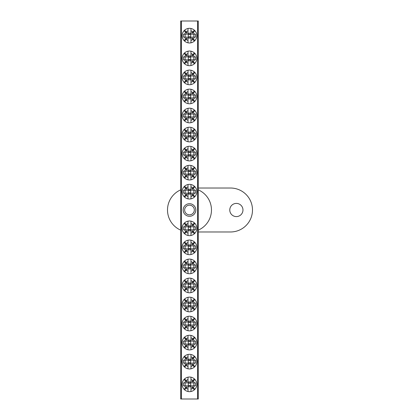 <?xml version="1.0" encoding="UTF-8"?>
<svg xmlns="http://www.w3.org/2000/svg" width="420" height="420" viewBox="0 0 420 420"><rect width="100%" height="100%" fill="white"/><g stroke="black" fill="none" stroke-linecap="round" stroke-linejoin="round"><path stroke-width="0.63" d="M236.371 203.406A6.594 6.594 0 0 0 229.777 210A6.594 6.594 0 0 0 236.371 216.594A6.594 6.594 0 0 0 242.965 210A6.594 6.594 0 0 0 236.371 203.406M198.277 230.144A21.977 21.977 0 0 0 198.277 189.856M198.277 231.977L230.512 231.977A21.977 21.977 0 0 0 252.488 210A21.977 21.977 0 0 0 230.512 188.024L198.277 188.024M180.7 189.856A21.977 21.977 0 0 0 180.7 230.144M189.488 216.3A6.3 6.3 0 0 1 183.188 210A6.3 6.3 0 0 1 189.488 203.7A6.3 6.3 0 0 1 195.788 210A6.3 6.3 0 0 1 189.488 216.3M189.488 205.165A4.835 4.835 0 0 0 184.653 210A4.835 4.835 0 0 0 189.488 214.835A4.835 4.835 0 0 0 194.323 210A4.835 4.835 0 0 0 189.488 205.165M197.547 399L197.547 21L198.277 21L198.277 399L180.7 399L180.7 21L181.429 21L181.429 399M197.547 21L181.429 21M189.488 229.572A1.255 1.255 0 0 1 188.234 228.312A1.255 1.255 0 0 1 189.488 227.057A1.255 1.255 0 0 1 190.743 228.312A1.255 1.255 0 0 1 189.488 229.572M192.77 232.113L194.402 233.746A7.324 7.324 0 0 1 190.953 235.494L190.953 233.121A5.024 5.024 0 0 0 192.77 232.113L191.882 231.226A3.769 3.769 0 0 0 192.397 230.706L193.289 231.599A5.024 5.024 0 0 0 194.292 229.777L183.493 229.777L183.493 226.847L194.292 226.847A5.024 5.024 0 0 0 193.289 225.031L192.397 225.923A3.769 3.769 0 0 0 191.882 225.404L192.77 224.511A5.024 5.024 0 0 0 190.953 223.508L190.953 221.135A7.324 7.324 0 0 0 184.054 223.398L185.687 225.031A5.024 5.024 0 0 0 184.684 226.847M190.953 233.121L190.953 230.354A2.51 2.51 0 0 1 188.024 230.354L188.024 233.121A5.024 5.024 0 0 1 186.207 232.113L184.574 233.746A7.324 7.324 0 0 0 188.024 235.494L188.024 233.121M194.402 233.746A7.324 7.324 0 0 0 194.402 222.884L192.77 224.511M190.953 235.494A7.324 7.324 0 0 1 188.024 235.494M184.054 223.398A7.324 7.324 0 0 0 184.574 233.746M190.953 223.508L190.953 226.275A2.51 2.51 0 0 0 188.024 226.275L188.024 223.508A5.024 5.024 0 0 0 186.207 224.511L187.094 225.404A3.769 3.769 0 0 0 186.58 225.923L185.687 225.031M184.684 229.777A5.024 5.024 0 0 0 185.687 231.599L184.054 233.226M194.292 226.847L195.484 226.847L195.484 229.777L194.292 229.777M194.922 233.226L193.289 231.599M193.289 225.031L194.922 223.398M188.024 223.508L188.024 221.135M194.402 222.884A7.324 7.324 0 0 0 190.953 221.135M186.207 224.511L184.574 222.884M185.687 231.599L186.58 230.706A3.769 3.769 0 0 0 187.094 231.226L186.207 232.113M185.094 226.847L185.094 229.777M193.883 229.777L193.883 226.847M189.488 192.943A1.255 1.255 0 0 1 188.234 191.688A1.255 1.255 0 0 1 189.488 190.428A1.255 1.255 0 0 1 190.743 191.688A1.255 1.255 0 0 1 189.488 192.943M192.77 195.489L194.402 197.117A7.324 7.324 0 0 1 190.953 198.865L190.953 196.492A5.024 5.024 0 0 0 192.77 195.489L191.882 194.597A3.769 3.769 0 0 0 192.397 194.077L193.289 194.969A5.024 5.024 0 0 0 194.292 193.153L183.493 193.153L183.493 190.223L194.292 190.223A5.024 5.024 0 0 0 193.289 188.402L192.397 189.294A3.769 3.769 0 0 0 191.882 188.774L192.77 187.887A5.024 5.024 0 0 0 190.953 186.879L190.953 184.506A7.324 7.324 0 0 0 184.054 186.774L185.687 188.402A5.024 5.024 0 0 0 184.684 190.223M190.953 196.492L190.953 193.725A2.51 2.51 0 0 1 188.024 193.725L188.024 196.492A5.024 5.024 0 0 1 186.207 195.489L184.574 197.117A7.324 7.324 0 0 0 188.024 198.865L188.024 196.492M194.402 197.117A7.324 7.324 0 0 0 194.402 186.254L192.77 187.887M190.953 198.865A7.324 7.324 0 0 1 188.024 198.865M184.054 186.774A7.324 7.324 0 0 0 184.574 197.117M190.953 186.879L190.953 189.646A2.51 2.51 0 0 0 188.024 189.646L188.024 186.879A5.024 5.024 0 0 0 186.207 187.887L187.094 188.774A3.769 3.769 0 0 0 186.58 189.294L185.687 188.402M184.684 193.153A5.024 5.024 0 0 0 185.687 194.969L184.054 196.602M194.292 190.223L195.484 190.223L195.484 193.153L194.292 193.153M194.922 196.602L193.289 194.969M193.289 188.402L194.922 186.774M188.024 186.879L188.024 184.506M194.402 186.254A7.324 7.324 0 0 0 190.953 184.506M186.207 187.887L184.574 186.254M185.687 194.969L186.58 194.077A3.769 3.769 0 0 0 187.094 194.597L186.207 195.489M185.094 190.223L185.094 193.153M193.883 193.153L193.883 190.223M189.488 385.607A1.255 1.255 0 0 1 188.234 384.347A1.255 1.255 0 0 1 189.488 383.093A1.255 1.255 0 0 1 190.743 384.347A1.255 1.255 0 0 1 189.488 385.607M192.77 388.148L194.402 389.781A7.324 7.324 0 0 1 190.953 391.524L190.953 389.156A5.024 5.024 0 0 0 192.77 388.148L191.882 387.261A3.769 3.769 0 0 0 192.397 386.741L193.289 387.634A5.024 5.024 0 0 0 194.292 385.812L183.493 385.812L183.493 382.882L194.292 382.882A5.024 5.024 0 0 0 193.289 381.066L192.397 381.959A3.769 3.769 0 0 0 191.882 381.439L192.77 380.546A5.024 5.024 0 0 0 190.953 379.544L190.953 377.171A7.324 7.324 0 0 0 184.054 379.433L185.687 381.066A5.024 5.024 0 0 0 184.684 382.882M190.953 389.156L190.953 386.389A2.51 2.51 0 0 1 188.024 386.389L188.024 389.156A5.024 5.024 0 0 1 186.207 388.148L184.574 389.781A7.324 7.324 0 0 0 188.024 391.524L188.024 389.156M194.402 389.781A7.324 7.324 0 0 0 194.402 378.919L192.77 380.546M190.953 391.524A7.324 7.324 0 0 1 188.024 391.524M184.054 379.433A7.324 7.324 0 0 0 184.574 389.781M190.953 379.544L190.953 382.31A2.51 2.51 0 0 0 188.024 382.31L188.024 379.544A5.024 5.024 0 0 0 186.207 380.546L187.094 381.439A3.769 3.769 0 0 0 186.58 381.959L185.687 381.066M184.684 385.812A5.024 5.024 0 0 0 185.687 387.634L184.054 389.261M194.292 382.882L195.484 382.882L195.484 385.812L194.292 385.812M194.922 389.261L193.289 387.634M193.289 381.066L194.922 379.433M188.024 379.544L188.024 377.171M194.402 378.919A7.324 7.324 0 0 0 190.953 377.171M186.207 380.546L184.574 378.919M185.687 387.634L186.58 386.741A3.769 3.769 0 0 0 187.094 387.261L186.207 388.148M185.094 382.882L185.094 385.812M193.883 385.812L193.883 382.882M189.488 36.907A1.255 1.255 0 0 1 188.234 35.653A1.255 1.255 0 0 1 189.488 34.393A1.255 1.255 0 0 1 190.743 35.653A1.255 1.255 0 0 1 189.488 36.907M192.77 39.454L194.402 41.081A7.324 7.324 0 0 1 190.953 42.83L190.953 40.457A5.024 5.024 0 0 0 192.77 39.454L191.882 38.561A3.769 3.769 0 0 0 192.397 38.041L193.289 38.934A5.024 5.024 0 0 0 194.292 37.117L183.493 37.117L183.493 34.188L194.292 34.188A5.024 5.024 0 0 0 193.289 32.366L192.397 33.259A3.769 3.769 0 0 0 191.882 32.739L192.77 31.852A5.024 5.024 0 0 0 190.953 30.844L190.953 28.476A7.324 7.324 0 0 0 184.054 30.739L185.687 32.366A5.024 5.024 0 0 0 184.684 34.188M190.953 40.457L190.953 37.69A2.51 2.51 0 0 1 188.024 37.69L188.024 40.457A5.024 5.024 0 0 1 186.207 39.454L184.574 41.081A7.324 7.324 0 0 0 188.024 42.83L188.024 40.457M194.402 41.081A7.324 7.324 0 0 0 194.402 30.219L192.77 31.852M190.953 42.83A7.324 7.324 0 0 1 188.024 42.83M184.054 30.739A7.324 7.324 0 0 0 184.574 41.081M190.953 30.844L190.953 33.611A2.51 2.51 0 0 0 188.024 33.611L188.024 30.844A5.024 5.024 0 0 0 186.207 31.852L187.094 32.739A3.769 3.769 0 0 0 186.58 33.259L185.687 32.366M184.684 37.117A5.024 5.024 0 0 0 185.687 38.934L184.054 40.567M194.292 34.188L195.484 34.188L195.484 37.117L194.292 37.117M194.922 40.567L193.289 38.934M193.289 32.366L194.922 30.739M188.024 30.844L188.024 28.476M194.402 30.219A7.324 7.324 0 0 0 190.953 28.476M186.207 31.852L184.574 30.219M185.687 38.934L186.58 38.041A3.769 3.769 0 0 0 187.094 38.561L186.207 39.454M185.094 34.188L185.094 37.117M193.883 37.117L193.883 34.188M189.488 248.614A1.255 1.255 0 0 1 188.234 247.359A1.255 1.255 0 0 1 189.488 246.104A1.255 1.255 0 0 1 190.743 247.359A1.255 1.255 0 0 1 189.488 248.614M192.77 251.16L194.402 252.793A7.324 7.324 0 0 1 190.953 254.536L190.953 252.163A5.024 5.024 0 0 0 192.77 251.16L191.882 250.273A3.769 3.769 0 0 0 192.397 249.753L193.289 250.646A5.024 5.024 0 0 0 194.292 248.824L183.493 248.824L183.493 245.894L194.292 245.894A5.024 5.024 0 0 0 193.289 244.078L192.397 244.97A3.769 3.769 0 0 0 191.882 244.451L192.77 243.558A5.024 5.024 0 0 0 190.953 242.555L190.953 240.182A7.324 7.324 0 0 0 184.054 242.445L185.687 244.078A5.024 5.024 0 0 0 184.684 245.894M190.953 252.163L190.953 249.401A2.51 2.51 0 0 1 188.024 249.401L188.024 252.163A5.024 5.024 0 0 1 186.207 251.16L184.574 252.793A7.324 7.324 0 0 0 188.024 254.536L188.024 252.163M194.402 252.793A7.324 7.324 0 0 0 194.402 241.93L192.77 243.558M190.953 254.536A7.324 7.324 0 0 1 188.024 254.536M184.054 242.445A7.324 7.324 0 0 0 184.574 252.793M190.953 242.555L190.953 245.322A2.51 2.51 0 0 0 188.024 245.322L188.024 242.555A5.024 5.024 0 0 0 186.207 243.558L187.094 244.451A3.769 3.769 0 0 0 186.58 244.97L185.687 244.078M184.684 248.824A5.024 5.024 0 0 0 185.687 250.646L184.054 252.273M194.292 245.894L195.484 245.894L195.484 248.824L194.292 248.824M194.922 252.273L193.289 250.646M193.289 244.078L194.922 242.445M188.024 242.555L188.024 240.182M194.402 241.93A7.324 7.324 0 0 0 190.953 240.182M186.207 243.558L184.574 241.93M185.687 250.646L186.58 249.753A3.769 3.769 0 0 0 187.094 250.273L186.207 251.16M185.094 245.894L185.094 248.824M193.883 248.824L193.883 245.894M189.488 173.896A1.255 1.255 0 0 1 188.234 172.641A1.255 1.255 0 0 1 189.488 171.386A1.255 1.255 0 0 1 190.743 172.641A1.255 1.255 0 0 1 189.488 173.896M192.77 176.442L194.402 178.07A7.324 7.324 0 0 1 190.953 179.818L190.953 177.445A5.024 5.024 0 0 0 192.77 176.442L191.882 175.549A3.769 3.769 0 0 0 192.397 175.03L193.289 175.922A5.024 5.024 0 0 0 194.292 174.106L183.493 174.106L183.493 171.176L194.292 171.176A5.024 5.024 0 0 0 193.289 169.355L192.397 170.247A3.769 3.769 0 0 0 191.882 169.727L192.77 168.84A5.024 5.024 0 0 0 190.953 167.837L190.953 165.464A7.324 7.324 0 0 0 184.054 167.727L185.687 169.355A5.024 5.024 0 0 0 184.684 171.176M190.953 177.445L190.953 174.678A2.51 2.51 0 0 1 188.024 174.678L188.024 177.445A5.024 5.024 0 0 1 186.207 176.442L184.574 178.07A7.324 7.324 0 0 0 188.024 179.818L188.024 177.445M194.402 178.07A7.324 7.324 0 0 0 194.402 167.207L192.77 168.84M190.953 179.818A7.324 7.324 0 0 1 188.024 179.818M184.054 167.727A7.324 7.324 0 0 0 184.574 178.07M190.953 167.837L190.953 170.599A2.51 2.51 0 0 0 188.024 170.599L188.024 167.837A5.024 5.024 0 0 0 186.207 168.84L187.094 169.727A3.769 3.769 0 0 0 186.58 170.247L185.687 169.355M184.684 174.106A5.024 5.024 0 0 0 185.687 175.922L184.054 177.555M194.292 171.176L195.484 171.176L195.484 174.106L194.292 174.106M194.922 177.555L193.289 175.922M193.289 169.355L194.922 167.727M188.024 167.837L188.024 165.464M194.402 167.207A7.324 7.324 0 0 0 190.953 165.464M186.207 168.84L184.574 167.207M185.687 175.922L186.58 175.03A3.769 3.769 0 0 0 187.094 175.549L186.207 176.442M185.094 171.176L185.094 174.106M193.883 174.106L193.883 171.176M189.488 267.661A1.255 1.255 0 0 1 188.234 266.406A1.255 1.255 0 0 1 189.488 265.151A1.255 1.255 0 0 1 190.743 266.406A1.255 1.255 0 0 1 189.488 267.661M192.77 270.207L194.402 271.84A7.324 7.324 0 0 1 190.953 273.583L190.953 271.21A5.024 5.024 0 0 0 192.77 270.207L191.882 269.32A3.769 3.769 0 0 0 192.397 268.8L193.289 269.693A5.024 5.024 0 0 0 194.292 267.871L183.493 267.871L183.493 264.941L194.292 264.941A5.024 5.024 0 0 0 193.289 263.125L192.397 264.012A3.769 3.769 0 0 0 191.882 263.498L192.77 262.605A5.024 5.024 0 0 0 190.953 261.602L190.953 259.229A7.324 7.324 0 0 0 184.054 261.492L185.687 263.125A5.024 5.024 0 0 0 184.684 264.941M190.953 271.21L190.953 268.448A2.51 2.51 0 0 1 188.024 268.448L188.024 271.21A5.024 5.024 0 0 1 186.207 270.207L184.574 271.84A7.324 7.324 0 0 0 188.024 273.583L188.024 271.21M194.402 271.84A7.324 7.324 0 0 0 194.402 260.972L192.77 262.605M190.953 273.583A7.324 7.324 0 0 1 188.024 273.583M184.054 261.492A7.324 7.324 0 0 0 184.574 271.84M190.953 261.602L190.953 264.369A2.51 2.51 0 0 0 188.024 264.369L188.024 261.602A5.024 5.024 0 0 0 186.207 262.605L187.094 263.498A3.769 3.769 0 0 0 186.58 264.012L185.687 263.125M184.684 267.871A5.024 5.024 0 0 0 185.687 269.693L184.054 271.32M194.292 264.941L195.484 264.941L195.484 267.871L194.292 267.871M194.922 271.32L193.289 269.693M193.289 263.125L194.922 261.492M188.024 261.602L188.024 259.229M194.402 260.972A7.324 7.324 0 0 0 190.953 259.229M186.207 262.605L184.574 260.972M185.687 269.693L186.58 268.8A3.769 3.769 0 0 0 187.094 269.32L186.207 270.207M185.094 264.941L185.094 267.871M193.883 267.871L193.883 264.941M189.488 154.849A1.255 1.255 0 0 1 188.234 153.594A1.255 1.255 0 0 1 189.488 152.339A1.255 1.255 0 0 1 190.743 153.594A1.255 1.255 0 0 1 189.488 154.849M192.77 157.395L194.402 159.028A7.324 7.324 0 0 1 190.953 160.771L190.953 158.398A5.024 5.024 0 0 0 192.77 157.395L191.882 156.503A3.769 3.769 0 0 0 192.397 155.988L193.289 156.875A5.024 5.024 0 0 0 194.292 155.059L183.493 155.059L183.493 152.129L194.292 152.129A5.024 5.024 0 0 0 193.289 150.308L192.397 151.2A3.769 3.769 0 0 0 191.882 150.68L192.77 149.793A5.024 5.024 0 0 0 190.953 148.79L190.953 146.417A7.324 7.324 0 0 0 184.054 148.68L185.687 150.308A5.024 5.024 0 0 0 184.684 152.129M190.953 158.398L190.953 155.631A2.51 2.51 0 0 1 188.024 155.631L188.024 158.398A5.024 5.024 0 0 1 186.207 157.395L184.574 159.028A7.324 7.324 0 0 0 188.024 160.771L188.024 158.398M194.402 159.028A7.324 7.324 0 0 0 194.402 148.16L192.77 149.793M190.953 160.771A7.324 7.324 0 0 1 188.024 160.771M184.054 148.68A7.324 7.324 0 0 0 184.574 159.028M190.953 148.79L190.953 151.552A2.51 2.51 0 0 0 188.024 151.552L188.024 148.79A5.024 5.024 0 0 0 186.207 149.793L187.094 150.68A3.769 3.769 0 0 0 186.58 151.2L185.687 150.308M184.684 155.059A5.024 5.024 0 0 0 185.687 156.875L184.054 158.508M194.292 152.129L195.484 152.129L195.484 155.059L194.292 155.059M194.922 158.508L193.289 156.875M193.289 150.308L194.922 148.68M188.024 148.79L188.024 146.417M194.402 148.16A7.324 7.324 0 0 0 190.953 146.417M186.207 149.793L184.574 148.16M185.687 156.875L186.58 155.988A3.769 3.769 0 0 0 187.094 156.503L186.207 157.395M185.094 152.129L185.094 155.059M193.883 155.059L193.883 152.129M189.488 286.708A1.255 1.255 0 0 1 188.234 285.453A1.255 1.255 0 0 1 189.488 284.198A1.255 1.255 0 0 1 190.743 285.453A1.255 1.255 0 0 1 189.488 286.708M192.77 289.254L194.402 290.887A7.324 7.324 0 0 1 190.953 292.63L190.953 290.257A5.024 5.024 0 0 0 192.77 289.254L191.882 288.362A3.769 3.769 0 0 0 192.397 287.847L193.289 288.74A5.024 5.024 0 0 0 194.292 286.918L183.493 286.918L183.493 283.988L194.292 283.988A5.024 5.024 0 0 0 193.289 282.172L192.397 283.059A3.769 3.769 0 0 0 191.882 282.544L192.77 281.652A5.024 5.024 0 0 0 190.953 280.649L190.953 278.276A7.324 7.324 0 0 0 184.054 280.539L185.687 282.172A5.024 5.024 0 0 0 184.684 283.988M190.953 290.257L190.953 287.495A2.51 2.51 0 0 1 188.024 287.495L188.024 290.257A5.024 5.024 0 0 1 186.207 289.254L184.574 290.887A7.324 7.324 0 0 0 188.024 292.63L188.024 290.257M194.402 290.887A7.324 7.324 0 0 0 194.402 280.019L192.77 281.652M190.953 292.63A7.324 7.324 0 0 1 188.024 292.63M184.054 280.539A7.324 7.324 0 0 0 184.574 290.887M190.953 280.649L190.953 283.416A2.51 2.51 0 0 0 188.024 283.416L188.024 280.649A5.024 5.024 0 0 0 186.207 281.652L187.094 282.544A3.769 3.769 0 0 0 186.58 283.059L185.687 282.172M184.684 286.918A5.024 5.024 0 0 0 185.687 288.74L184.054 290.367M194.292 283.988L195.484 283.988L195.484 286.918L194.292 286.918M194.922 290.367L193.289 288.74M193.289 282.172L194.922 280.539M188.024 280.649L188.024 278.276M194.402 280.019A7.324 7.324 0 0 0 190.953 278.276M186.207 281.652L184.574 280.019M185.687 288.74L186.58 287.847A3.769 3.769 0 0 0 187.094 288.362L186.207 289.254M185.094 283.988L185.094 286.918M193.883 286.918L193.883 283.988M189.488 305.755A1.255 1.255 0 0 1 188.234 304.5A1.255 1.255 0 0 1 189.488 303.245A1.255 1.255 0 0 1 190.743 304.5A1.255 1.255 0 0 1 189.488 305.755M192.77 308.301L194.402 309.934A7.324 7.324 0 0 1 190.953 311.677L190.953 309.304A5.024 5.024 0 0 0 192.77 308.301L191.882 307.409A3.769 3.769 0 0 0 192.397 306.894L193.289 307.781A5.024 5.024 0 0 0 194.292 305.965L183.493 305.965L183.493 303.035L194.292 303.035A5.024 5.024 0 0 0 193.289 301.219L192.397 302.106A3.769 3.769 0 0 0 191.882 301.592L192.77 300.699A5.024 5.024 0 0 0 190.953 299.696L190.953 297.323A7.324 7.324 0 0 0 184.054 299.586L185.687 301.219A5.024 5.024 0 0 0 184.684 303.035M190.953 309.304L190.953 306.542A2.51 2.51 0 0 1 188.024 306.542L188.024 309.304A5.024 5.024 0 0 1 186.207 308.301L184.574 309.934A7.324 7.324 0 0 0 188.024 311.677L188.024 309.304M194.402 309.934A7.324 7.324 0 0 0 194.402 299.066L192.77 300.699M190.953 311.677A7.324 7.324 0 0 1 188.024 311.677M184.054 299.586A7.324 7.324 0 0 0 184.574 309.934M190.953 299.696L190.953 302.458A2.51 2.51 0 0 0 188.024 302.458L188.024 299.696A5.024 5.024 0 0 0 186.207 300.699L187.094 301.592A3.769 3.769 0 0 0 186.58 302.106L185.687 301.219M184.684 305.965A5.024 5.024 0 0 0 185.687 307.781L184.054 309.414M194.292 303.035L195.484 303.035L195.484 305.965L194.292 305.965M194.922 309.414L193.289 307.781M193.289 301.219L194.922 299.586M188.024 299.696L188.024 297.323M194.402 299.066A7.324 7.324 0 0 0 190.953 297.323M186.207 300.699L184.574 299.066M185.687 307.781L186.58 306.894A3.769 3.769 0 0 0 187.094 307.409L186.207 308.301M185.094 303.035L185.094 305.965M193.883 305.965L193.883 303.035M189.488 135.802A1.255 1.255 0 0 1 188.234 134.547A1.255 1.255 0 0 1 189.488 133.292A1.255 1.255 0 0 1 190.743 134.547A1.255 1.255 0 0 1 189.488 135.802M192.77 138.348L194.402 139.981A7.324 7.324 0 0 1 190.953 141.724L190.953 139.351A5.024 5.024 0 0 0 192.77 138.348L191.882 137.456A3.769 3.769 0 0 0 192.397 136.941L193.289 137.828A5.024 5.024 0 0 0 194.292 136.012L183.493 136.012L183.493 133.082L194.292 133.082A5.024 5.024 0 0 0 193.289 131.261L192.397 132.153A3.769 3.769 0 0 0 191.882 131.639L192.77 130.746A5.024 5.024 0 0 0 190.953 129.743L190.953 127.37A7.324 7.324 0 0 0 184.054 129.633L185.687 131.261A5.024 5.024 0 0 0 184.684 133.082M190.953 139.351L190.953 136.584A2.51 2.51 0 0 1 188.024 136.584L188.024 139.351A5.024 5.024 0 0 1 186.207 138.348L184.574 139.981A7.324 7.324 0 0 0 188.024 141.724L188.024 139.351M194.402 139.981A7.324 7.324 0 0 0 194.402 129.113L192.77 130.746M190.953 141.724A7.324 7.324 0 0 1 188.024 141.724M184.054 129.633A7.324 7.324 0 0 0 184.574 139.981M190.953 129.743L190.953 132.505A2.51 2.51 0 0 0 188.024 132.505L188.024 129.743A5.024 5.024 0 0 0 186.207 130.746L187.094 131.639A3.769 3.769 0 0 0 186.58 132.153L185.687 131.261M184.684 136.012A5.024 5.024 0 0 0 185.687 137.828L184.054 139.461M194.292 133.082L195.484 133.082L195.484 136.012L194.292 136.012M194.922 139.461L193.289 137.828M193.289 131.261L194.922 129.633M188.024 129.743L188.024 127.37M194.402 129.113A7.324 7.324 0 0 0 190.953 127.37M186.207 130.746L184.574 129.113M185.687 137.828L186.58 136.941A3.769 3.769 0 0 0 187.094 137.456L186.207 138.348M185.094 133.082L185.094 136.012M193.883 136.012L193.883 133.082M189.488 116.755A1.255 1.255 0 0 1 188.234 115.5A1.255 1.255 0 0 1 189.488 114.245A1.255 1.255 0 0 1 190.743 115.5A1.255 1.255 0 0 1 189.488 116.755M192.77 119.301L194.402 120.934A7.324 7.324 0 0 1 190.953 122.677L190.953 120.304A5.024 5.024 0 0 0 192.77 119.301L191.882 118.409A3.769 3.769 0 0 0 192.397 117.894L193.289 118.781A5.024 5.024 0 0 0 194.292 116.965L183.493 116.965L183.493 114.035L194.292 114.035A5.024 5.024 0 0 0 193.289 112.219L192.397 113.106A3.769 3.769 0 0 0 191.882 112.592L192.77 111.699A5.024 5.024 0 0 0 190.953 110.696L190.953 108.323A7.324 7.324 0 0 0 184.054 110.586L185.687 112.219A5.024 5.024 0 0 0 184.684 114.035M190.953 120.304L190.953 117.542A2.51 2.51 0 0 1 188.024 117.542L188.024 120.304A5.024 5.024 0 0 1 186.207 119.301L184.574 120.934A7.324 7.324 0 0 0 188.024 122.677L188.024 120.304M194.402 120.934A7.324 7.324 0 0 0 194.402 110.066L192.77 111.699M190.953 122.677A7.324 7.324 0 0 1 188.024 122.677M184.054 110.586A7.324 7.324 0 0 0 184.574 120.934M190.953 110.696L190.953 113.458A2.51 2.51 0 0 0 188.024 113.458L188.024 110.696A5.024 5.024 0 0 0 186.207 111.699L187.094 112.592A3.769 3.769 0 0 0 186.58 113.106L185.687 112.219M184.684 116.965A5.024 5.024 0 0 0 185.687 118.781L184.054 120.414M194.292 114.035L195.484 114.035L195.484 116.965L194.292 116.965M194.922 120.414L193.289 118.781M193.289 112.219L194.922 110.586M188.024 110.696L188.024 108.323M194.402 110.066A7.324 7.324 0 0 0 190.953 108.323M186.207 111.699L184.574 110.066M185.687 118.781L186.58 117.894A3.769 3.769 0 0 0 187.094 118.409L186.207 119.301M185.094 114.035L185.094 116.965M193.883 116.965L193.883 114.035M189.488 324.802A1.255 1.255 0 0 1 188.234 323.547A1.255 1.255 0 0 1 189.488 322.292A1.255 1.255 0 0 1 190.743 323.547A1.255 1.255 0 0 1 189.488 324.802M192.77 327.348L194.402 328.981A7.324 7.324 0 0 1 190.953 330.724L190.953 328.351A5.024 5.024 0 0 0 192.77 327.348L191.882 326.456A3.769 3.769 0 0 0 192.397 325.941L193.289 326.828A5.024 5.024 0 0 0 194.292 325.012L183.493 325.012L183.493 322.082L194.292 322.082A5.024 5.024 0 0 0 193.289 320.26L192.397 321.153A3.769 3.769 0 0 0 191.882 320.639L192.77 319.746A5.024 5.024 0 0 0 190.953 318.743L190.953 316.37A7.324 7.324 0 0 0 184.054 318.633L185.687 320.26A5.024 5.024 0 0 0 184.684 322.082M190.953 328.351L190.953 325.584A2.51 2.51 0 0 1 188.024 325.584L188.024 328.351A5.024 5.024 0 0 1 186.207 327.348L184.574 328.981A7.324 7.324 0 0 0 188.024 330.724L188.024 328.351M194.402 328.981A7.324 7.324 0 0 0 194.402 318.113L192.77 319.746M190.953 330.724A7.324 7.324 0 0 1 188.024 330.724M184.054 318.633A7.324 7.324 0 0 0 184.574 328.981M190.953 318.743L190.953 321.505A2.51 2.51 0 0 0 188.024 321.505L188.024 318.743A5.024 5.024 0 0 0 186.207 319.746L187.094 320.639A3.769 3.769 0 0 0 186.58 321.153L185.687 320.26M184.684 325.012A5.024 5.024 0 0 0 185.687 326.828L184.054 328.461M194.292 322.082L195.484 322.082L195.484 325.012L194.292 325.012M194.922 328.461L193.289 326.828M193.289 320.26L194.922 318.633M188.024 318.743L188.024 316.37M194.402 318.113A7.324 7.324 0 0 0 190.953 316.37M186.207 319.746L184.574 318.113M185.687 326.828L186.58 325.941A3.769 3.769 0 0 0 187.094 326.456L186.207 327.348M185.094 322.082L185.094 325.012M193.883 325.012L193.883 322.082M189.488 97.708A1.255 1.255 0 0 1 188.234 96.453A1.255 1.255 0 0 1 189.488 95.198A1.255 1.255 0 0 1 190.743 96.453A1.255 1.255 0 0 1 189.488 97.708M192.77 100.254L194.402 101.887A7.324 7.324 0 0 1 190.953 103.63L190.953 101.257A5.024 5.024 0 0 0 192.77 100.254L191.882 99.361A3.769 3.769 0 0 0 192.397 98.847L193.289 99.739A5.024 5.024 0 0 0 194.292 97.918L183.493 97.918L183.493 94.988L194.292 94.988A5.024 5.024 0 0 0 193.289 93.172L192.397 94.059A3.769 3.769 0 0 0 191.882 93.545L192.77 92.652A5.024 5.024 0 0 0 190.953 91.649L190.953 89.276A7.324 7.324 0 0 0 184.054 91.539L185.687 93.172A5.024 5.024 0 0 0 184.684 94.988M190.953 101.257L190.953 98.495A2.51 2.51 0 0 1 188.024 98.495L188.024 101.257A5.024 5.024 0 0 1 186.207 100.254L184.574 101.887A7.324 7.324 0 0 0 188.024 103.63L188.024 101.257M194.402 101.887A7.324 7.324 0 0 0 194.402 91.019L192.77 92.652M190.953 103.63A7.324 7.324 0 0 1 188.024 103.63M184.054 91.539A7.324 7.324 0 0 0 184.574 101.887M190.953 91.649L190.953 94.416A2.51 2.51 0 0 0 188.024 94.416L188.024 91.649A5.024 5.024 0 0 0 186.207 92.652L187.094 93.545A3.769 3.769 0 0 0 186.58 94.059L185.687 93.172M184.684 97.918A5.024 5.024 0 0 0 185.687 99.739L184.054 101.367M194.292 94.988L195.484 94.988L195.484 97.918L194.292 97.918M194.922 101.367L193.289 99.739M193.289 93.172L194.922 91.539M188.024 91.649L188.024 89.276M194.402 91.019A7.324 7.324 0 0 0 190.953 89.276M186.207 92.652L184.574 91.019M185.687 99.739L186.58 98.847A3.769 3.769 0 0 0 187.094 99.361L186.207 100.254M185.094 94.988L185.094 97.918M193.883 97.918L193.883 94.988M189.488 343.849A1.255 1.255 0 0 1 188.234 342.594A1.255 1.255 0 0 1 189.488 341.339A1.255 1.255 0 0 1 190.743 342.594A1.255 1.255 0 0 1 189.488 343.849M192.77 346.395L194.402 348.028A7.324 7.324 0 0 1 190.953 349.771L190.953 347.398A5.024 5.024 0 0 0 192.77 346.395L191.882 345.503A3.769 3.769 0 0 0 192.397 344.988L193.289 345.875A5.024 5.024 0 0 0 194.292 344.059L183.493 344.059L183.493 341.129L194.292 341.129A5.024 5.024 0 0 0 193.289 339.308L192.397 340.2A3.769 3.769 0 0 0 191.882 339.68L192.77 338.793A5.024 5.024 0 0 0 190.953 337.79L190.953 335.417A7.324 7.324 0 0 0 184.054 337.68L185.687 339.308A5.024 5.024 0 0 0 184.684 341.129M190.953 347.398L190.953 344.631A2.51 2.51 0 0 1 188.024 344.631L188.024 347.398A5.024 5.024 0 0 1 186.207 346.395L184.574 348.028A7.324 7.324 0 0 0 188.024 349.771L188.024 347.398M194.402 348.028A7.324 7.324 0 0 0 194.402 337.16L192.77 338.793M190.953 349.771A7.324 7.324 0 0 1 188.024 349.771M184.054 337.68A7.324 7.324 0 0 0 184.574 348.028M190.953 337.79L190.953 340.552A2.51 2.51 0 0 0 188.024 340.552L188.024 337.79A5.024 5.024 0 0 0 186.207 338.793L187.094 339.68A3.769 3.769 0 0 0 186.58 340.2L185.687 339.308M184.684 344.059A5.024 5.024 0 0 0 185.687 345.875L184.054 347.508M194.292 341.129L195.484 341.129L195.484 344.059L194.292 344.059M194.922 347.508L193.289 345.875M193.289 339.308L194.922 337.68M188.024 337.79L188.024 335.417M194.402 337.16A7.324 7.324 0 0 0 190.953 335.417M186.207 338.793L184.574 337.16M185.687 345.875L186.58 344.988A3.769 3.769 0 0 0 187.094 345.503L186.207 346.395M185.094 341.129L185.094 344.059M193.883 344.059L193.883 341.129M189.488 78.661A1.255 1.255 0 0 1 188.234 77.406A1.255 1.255 0 0 1 189.488 76.151A1.255 1.255 0 0 1 190.743 77.406A1.255 1.255 0 0 1 189.488 78.661M192.77 81.207L194.402 82.84A7.324 7.324 0 0 1 190.953 84.583L190.953 82.21A5.024 5.024 0 0 0 192.77 81.207L191.882 80.32A3.769 3.769 0 0 0 192.397 79.8L193.289 80.692A5.024 5.024 0 0 0 194.292 78.871L183.493 78.871L183.493 75.941L194.292 75.941A5.024 5.024 0 0 0 193.289 74.125L192.397 75.012A3.769 3.769 0 0 0 191.882 74.498L192.77 73.605A5.024 5.024 0 0 0 190.953 72.602L190.953 70.229A7.324 7.324 0 0 0 184.054 72.492L185.687 74.125A5.024 5.024 0 0 0 184.684 75.941M190.953 82.21L190.953 79.448A2.51 2.51 0 0 1 188.024 79.448L188.024 82.21A5.024 5.024 0 0 1 186.207 81.207L184.574 82.84A7.324 7.324 0 0 0 188.024 84.583L188.024 82.21M194.402 82.84A7.324 7.324 0 0 0 194.402 71.972L192.77 73.605M190.953 84.583A7.324 7.324 0 0 1 188.024 84.583M184.054 72.492A7.324 7.324 0 0 0 184.574 82.84M190.953 72.602L190.953 75.369A2.51 2.51 0 0 0 188.024 75.369L188.024 72.602A5.024 5.024 0 0 0 186.207 73.605L187.094 74.498A3.769 3.769 0 0 0 186.58 75.012L185.687 74.125M184.684 78.871A5.024 5.024 0 0 0 185.687 80.692L184.054 82.32M194.292 75.941L195.484 75.941L195.484 78.871L194.292 78.871M194.922 82.32L193.289 80.692M193.289 74.125L194.922 72.492M188.024 72.602L188.024 70.229M194.402 71.972A7.324 7.324 0 0 0 190.953 70.229M186.207 73.605L184.574 71.972M185.687 80.692L186.58 79.8A3.769 3.769 0 0 0 187.094 80.32L186.207 81.207M185.094 75.941L185.094 78.871M193.883 78.871L193.883 75.941M189.488 362.896A1.255 1.255 0 0 1 188.234 361.641A1.255 1.255 0 0 1 189.488 360.386A1.255 1.255 0 0 1 190.743 361.641A1.255 1.255 0 0 1 189.488 362.896M192.77 365.442L194.402 367.07A7.324 7.324 0 0 1 190.953 368.818L190.953 366.445A5.024 5.024 0 0 0 192.77 365.442L191.882 364.55A3.769 3.769 0 0 0 192.397 364.03L193.289 364.922A5.024 5.024 0 0 0 194.292 363.106L183.493 363.106L183.493 360.176L194.292 360.176A5.024 5.024 0 0 0 193.289 358.355L192.397 359.247A3.769 3.769 0 0 0 191.882 358.727L192.77 357.84A5.024 5.024 0 0 0 190.953 356.837L190.953 354.464A7.324 7.324 0 0 0 184.054 356.727L185.687 358.355A5.024 5.024 0 0 0 184.684 360.176M190.953 366.445L190.953 363.678A2.51 2.51 0 0 1 188.024 363.678L188.024 366.445A5.024 5.024 0 0 1 186.207 365.442L184.574 367.07A7.324 7.324 0 0 0 188.024 368.818L188.024 366.445M194.402 367.07A7.324 7.324 0 0 0 194.402 356.207L192.77 357.84M190.953 368.818A7.324 7.324 0 0 1 188.024 368.818M184.054 356.727A7.324 7.324 0 0 0 184.574 367.07M190.953 356.837L190.953 359.599A2.51 2.51 0 0 0 188.024 359.599L188.024 356.837A5.024 5.024 0 0 0 186.207 357.84L187.094 358.727A3.769 3.769 0 0 0 186.58 359.247L185.687 358.355M184.684 363.106A5.024 5.024 0 0 0 185.687 364.922L184.054 366.555M194.292 360.176L195.484 360.176L195.484 363.106L194.292 363.106M194.922 366.555L193.289 364.922M193.289 358.355L194.922 356.727M188.024 356.837L188.024 354.464M194.402 356.207A7.324 7.324 0 0 0 190.953 354.464M186.207 357.84L184.574 356.207M185.687 364.922L186.58 364.03A3.769 3.769 0 0 0 187.094 364.55L186.207 365.442M185.094 360.176L185.094 363.106M193.883 363.106L193.883 360.176M189.488 59.614A1.255 1.255 0 0 1 188.234 58.359A1.255 1.255 0 0 1 189.488 57.104A1.255 1.255 0 0 1 190.743 58.359A1.255 1.255 0 0 1 189.488 59.614M192.77 62.16L194.402 63.793A7.324 7.324 0 0 1 190.953 65.536L190.953 63.163A5.024 5.024 0 0 0 192.77 62.16L191.882 61.273A3.769 3.769 0 0 0 192.397 60.753L193.289 61.646A5.024 5.024 0 0 0 194.292 59.824L183.493 59.824L183.493 56.894L194.292 56.894A5.024 5.024 0 0 0 193.289 55.078L192.397 55.97A3.769 3.769 0 0 0 191.882 55.451L192.77 54.558A5.024 5.024 0 0 0 190.953 53.555L190.953 51.182A7.324 7.324 0 0 0 184.054 53.445L185.687 55.078A5.024 5.024 0 0 0 184.684 56.894M190.953 63.163L190.953 60.401A2.51 2.51 0 0 1 188.024 60.401L188.024 63.163A5.024 5.024 0 0 1 186.207 62.16L184.574 63.793A7.324 7.324 0 0 0 188.024 65.536L188.024 63.163M194.402 63.793A7.324 7.324 0 0 0 194.402 52.931L192.77 54.558M190.953 65.536A7.324 7.324 0 0 1 188.024 65.536M184.054 53.445A7.324 7.324 0 0 0 184.574 63.793M190.953 53.555L190.953 56.322A2.51 2.51 0 0 0 188.024 56.322L188.024 53.555A5.024 5.024 0 0 0 186.207 54.558L187.094 55.451A3.769 3.769 0 0 0 186.58 55.97L185.687 55.078M184.684 59.824A5.024 5.024 0 0 0 185.687 61.646L184.054 63.273M194.292 56.894L195.484 56.894L195.484 59.824L194.292 59.824M194.922 63.273L193.289 61.646M193.289 55.078L194.922 53.445M188.024 53.555L188.024 51.182M194.402 52.931A7.324 7.324 0 0 0 190.953 51.182M186.207 54.558L184.574 52.931M185.687 61.646L186.58 60.753A3.769 3.769 0 0 0 187.094 61.273L186.207 62.16M185.094 56.894L185.094 59.824M193.883 59.824L193.883 56.894"/></g></svg>
